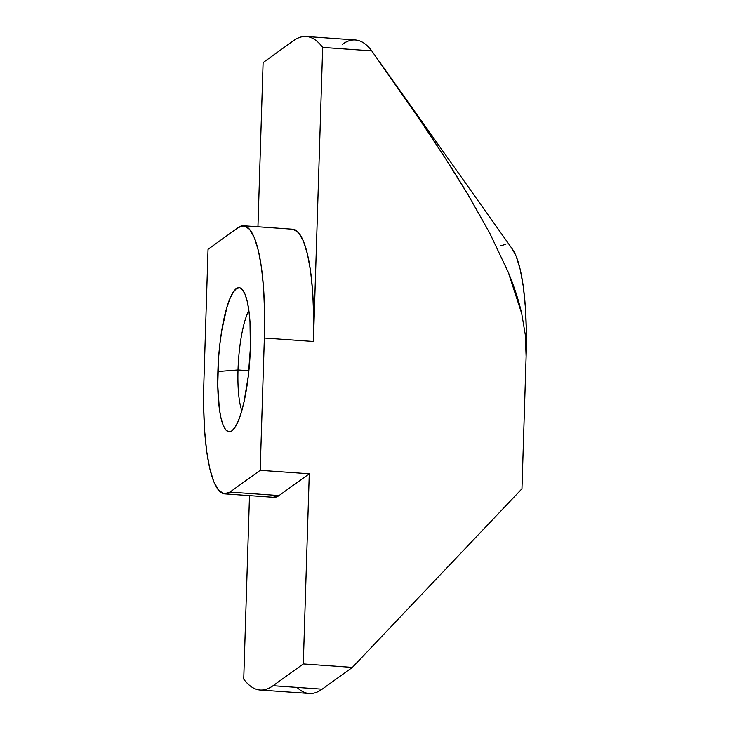 <?xml version="1.0" encoding="UTF-8"?>
<svg xmlns="http://www.w3.org/2000/svg" width="730" height="730" viewBox="0 0 730 730"><rect width="100%" height="100%" fill="white"/><g stroke="black" fill="none" stroke-linecap="round" stroke-linejoin="round"><path stroke-width="1.09" d="M248.884 310.624A55.434 11.999 -86 0 0 238.007 369.946L217.868 371.515A72.233 15.631 94 0 1 242.533 289.783A72.233 15.631 94 0 1 250.372 348.091L249.988 321.775L248.875 310.56L247.187 301.244L245.006 294.172L242.406 289.627L239.476 287.775L236.356 288.697L233.144 292.347L229.968 298.597L226.948 307.193L221.847 330.042L219.958 343.419L218.617 357.417L217.741 385.166L219.365 409.046L221.044 418.372L223.234 425.435L225.835 429.979L228.755 431.832L231.885 430.91L235.096 427.26L238.272 421.018L241.292 412.423L244.03 401.801L248.273 376.196L250.372 348.091A72.233 15.631 94 0 1 232.614 430.317A72.233 15.631 94 0 1 217.868 371.515L238.007 369.946A55.434 11.999 94 0 1 248.884 310.624M248.875 370.712L238.007 369.946L248.875 370.712M293.177 229.266L298.606 232.706L303.452 241.165L307.512 254.314L310.642 271.651L312.723 292.511L313.663 316.081L313.435 341.476A134.393 29.081 -86 0 0 292.657 229.211L243.583 225.743A134.393 29.081 94 0 0 238.272 227.514L208.041 249.304L238.272 227.514L244.094 225.807L249.532 229.247L254.368 237.697L258.438 250.846L261.568 268.184L263.639 289.043L264.579 312.623L264.351 338.008L313.435 341.476L322.669 47.404L371.752 50.863L421.42 122.147L445.4 158.41L468.35 195.248L489.648 232.934L508.189 272.062L521.695 313.48L525.29 334.805L521.695 313.48C518.756 300.568 514.248 286.762 508.189 272.062L489.648 232.934L468.35 195.248C455.593 173.922 439.953 149.559 421.42 122.147L371.752 50.863L322.669 47.404C318.216 41.473 313.517 37.951 308.571 36.838C303.625 35.724 298.543 37.047 293.332 40.807L263.101 62.597L257.945 226.756L263.101 62.597L293.332 40.807A327.578 70.892 94 0 1 306.262 36.5A327.578 70.892 94 0 1 322.669 47.404L313.435 341.476L264.351 338.008L260.19 470.302L309.274 473.77L303.297 663.935L352.38 667.402L322.149 689.193L273.066 685.726L303.297 663.935L352.38 667.402L521.959 488.772L526.111 356.486L526.348 331.091L525.399 307.512L523.328 286.662L520.198 269.324L516.137 256.175L512.341 249.058M505.853 244.276L500.041 245.983M208.041 249.304L203.889 381.598L208.041 249.304M249.496 495.615L243.729 679.137L249.496 495.615M297.028 687.423A327.578 70.892 94 0 0 322.149 689.193L273.066 685.726A327.578 70.892 94 0 1 260.135 690.033L309.219 693.5A327.578 70.892 -86 0 0 322.149 689.193L352.38 667.402L521.959 488.772L526.111 356.486A134.393 29.081 -86 0 0 512.423 249.167L379.536 61.804M342.416 44.275A327.578 70.892 94 0 1 371.752 50.863A327.578 70.892 -86 0 0 355.337 39.967L306.262 36.5M260.135 690.033A327.578 70.892 94 0 1 243.729 679.137C248.182 685.068 252.881 688.582 257.827 689.695C262.773 690.808 267.855 689.485 273.066 685.726L303.297 663.935L309.274 473.77L279.043 495.561L309.274 473.77L260.19 470.302L229.959 492.093L260.19 470.302L264.351 338.008A134.393 29.081 94 0 0 243.583 225.743M273.221 497.267L279.043 495.561L229.959 492.093L224.146 493.808L218.708 490.368L213.863 481.909L209.802 468.76L206.672 451.423L204.601 430.563L203.652 406.984L203.889 381.598A134.393 29.081 94 0 0 224.657 493.863A134.393 29.081 94 0 0 229.959 492.093L279.043 495.561A134.393 29.081 -86 0 1 273.741 497.331L224.657 493.863M241.831 410.57A55.434 11.999 94 0 1 238.007 369.946A55.434 11.999 -86 0 0 241.831 410.57M525.29 334.805L526.111 356.486"/></g></svg>
